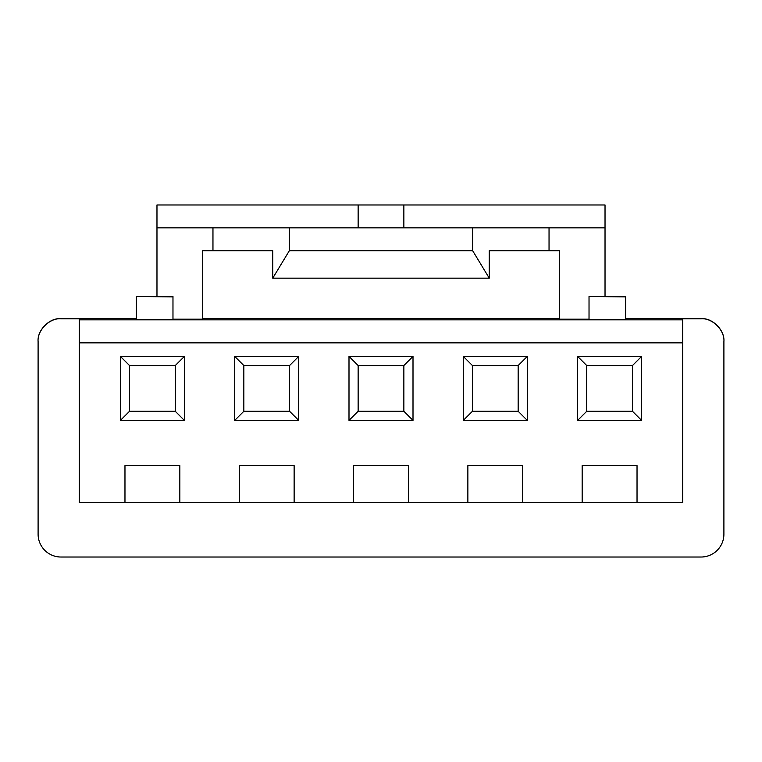 <?xml version="1.0" encoding="UTF-8"?>
<svg xmlns="http://www.w3.org/2000/svg" width="762" height="762" viewBox="0 0 762 762"><rect width="100%" height="100%" fill="white"/><g stroke="black" fill="none" stroke-linecap="round" stroke-linejoin="round"><path stroke-width="1.14" d="M637.032 502.615L682.752 502.615L682.752 342.852L79.248 342.852L79.248 502.615L637.032 502.615L637.032 465.582L582.168 465.582L582.168 502.615M156.972 296.532L156.972 204.978L605.028 204.978L605.028 296.532M625.602 318.649L701.04 318.649C712.346 317.621 724.919 330.194 723.9 341.509L723.9 534.162A22.86 22.86 0 0 1 701.04 557.022L60.96 557.022A22.86 22.86 0 0 1 38.1 534.162L38.1 341.509C37.081 330.194 49.654 317.621 60.96 318.649L136.398 318.649M79.248 342.852L79.248 318.783L60.96 318.783C49.654 317.764 37.081 330.337 38.1 341.643M202.692 318.649L559.308 318.649M172.974 319.183L202.692 319.183L202.692 250.698L212.96 250.698L212.96 227.838L156.972 227.838M723.9 341.643C724.919 330.337 712.346 317.764 701.04 318.783L682.752 318.783L682.752 342.852M79.248 319.859L682.752 319.859M136.398 296.856L136.398 319.716L172.974 319.716L172.974 296.532L136.398 296.532L172.974 296.856M605.028 227.838L549.04 227.838L549.04 250.698L559.308 250.698L559.308 319.183L589.026 319.183M589.026 296.856L589.026 319.716L625.602 319.716L625.602 296.532L589.026 296.532L625.602 296.856M353.568 502.615L353.568 465.582L408.432 465.582L408.432 502.615M522.732 502.615L522.732 465.582L467.868 465.582L467.868 502.615M179.832 502.615L179.832 465.582L124.968 465.582L124.968 502.615M294.132 502.615L294.132 465.582L239.268 465.582L239.268 502.615M120.396 420.414L120.396 356.406L184.404 356.406L184.404 420.414L120.396 420.414L129.54 411.27L175.26 411.27L184.404 420.414M234.696 420.414L234.696 356.406L298.704 356.406L298.704 420.414L234.696 420.414L243.84 411.27L289.56 411.27L298.704 420.414M413.004 356.406L413.004 420.414L348.996 420.414L348.996 356.406L413.004 356.406L403.86 365.55L358.14 365.55L358.14 411.27L403.86 411.27L413.004 420.414M463.296 420.414L463.296 356.406L527.304 356.406L527.304 420.414L463.296 420.414L472.44 411.27L518.16 411.27L527.304 420.414M577.596 420.414L577.596 356.406L641.604 356.406L641.604 420.414L577.596 420.414L586.74 411.27L632.46 411.27L641.604 420.414M120.396 356.406L129.54 365.55L129.54 411.27M175.26 411.27L175.26 365.55L184.404 356.406M175.26 365.55L129.54 365.55M234.696 356.406L243.84 365.55L243.84 411.27M289.56 411.27L289.56 365.55L298.704 356.406M289.56 365.55L243.84 365.55M348.996 420.414L358.14 411.27M348.996 356.406L358.14 365.55M403.86 411.27L403.86 365.55M463.296 356.406L472.44 365.55L472.44 411.27M518.16 411.27L518.16 365.55L527.304 356.406M518.16 365.55L472.44 365.55M577.596 356.406L586.74 365.55L586.74 411.27M632.46 411.27L632.46 365.55L641.604 356.406M632.46 365.55L586.74 365.55M272.748 278.168L489.252 278.168L472.65 250.698L289.35 250.698L272.748 278.168L272.748 250.698L212.96 250.698M549.04 250.698L489.252 250.698L489.252 278.168M549.04 227.838L212.96 227.838M289.35 250.698L289.35 227.838M472.65 250.698L472.65 227.838M358.14 227.838L358.14 204.978M403.86 227.838L403.86 204.978"/></g></svg>
